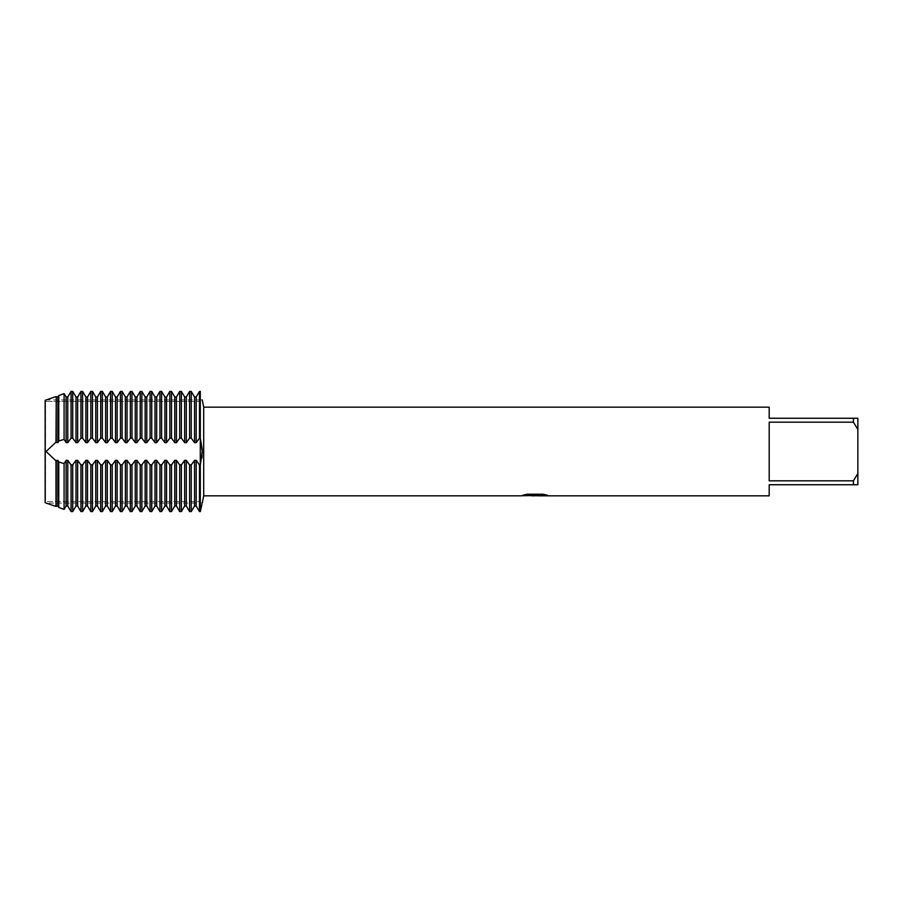 <?xml version="1.0" encoding="UTF-8"?>
<svg xmlns="http://www.w3.org/2000/svg" width="903" height="903" viewBox="0 0 903 903"><rect width="100%" height="100%" fill="white"/><g stroke="black" fill="none" stroke-linecap="round" stroke-linejoin="round"><path stroke-width="0.68" stroke-dasharray="4.51 3.39" d="M200.297 451.5L200.297 511.583L200.297 503.061L200.297 511.583L200.297 503.061L200.297 511.583L199.484 511.583L199.484 464.876L200.297 464.876L200.297 451.5M200.331 464.797L201.877 458.081M202.137 455.315L202.227 453.329M202.261 399.882A34.607 34.607 0 0 1 200.297 399.939L200.297 438.124L199.484 438.124L196.188 442.651L194.54 442.651L191.244 438.124L189.596 438.124L186.311 442.651L184.663 442.651L181.368 438.124L179.72 438.124L176.435 442.651L174.787 442.651L171.491 438.124L169.843 438.124L166.547 442.651L164.91 442.651L161.614 438.124L159.966 438.124L156.671 442.651L155.023 442.651L151.738 438.124L150.09 438.124L146.794 442.651L145.146 442.651L141.861 438.124L140.213 438.124L136.917 442.651L135.269 442.651L131.985 438.124L130.337 438.124L127.041 442.651L125.393 442.651L122.097 438.124L120.449 438.124L117.164 442.651L115.516 442.651L112.22 438.124L110.572 438.124L107.288 442.651L105.64 442.651L102.344 438.124L100.696 438.124L97.411 442.651L95.763 442.651L92.467 438.124L90.819 438.124L87.523 442.651L85.887 442.651L82.591 438.124L80.943 438.124L77.647 442.651L75.999 442.651L72.714 438.124L71.066 438.124L67.77 442.651L66.122 442.651L64.09 439.389L58.763 441.025L57.894 442.651L55.986 442.12L46.098 451.5L55.986 460.88L57.894 460.349L58.763 461.975L64.09 463.611L66.122 460.349L67.77 460.349L71.066 464.876L72.714 464.876L75.999 460.349L77.647 460.349L80.943 464.876L82.591 464.876L85.887 460.349L87.523 460.349L90.819 464.876L92.467 464.876L95.763 460.349L97.411 460.349L100.696 464.876L102.344 464.876L105.64 460.349L107.288 460.349L110.572 464.876L112.22 464.876L115.516 460.349L117.164 460.349L120.449 464.876L122.097 464.876L125.393 460.349L127.041 460.349L130.337 464.876L131.985 464.876L135.269 460.349L136.917 460.349L140.213 464.876L141.861 464.876L145.146 460.349L146.794 460.349L150.09 464.876L151.738 464.876L155.023 460.349L156.671 460.349L159.966 464.876L161.614 464.876L164.91 460.349L166.547 460.349L169.843 464.876L171.491 464.876L174.787 460.349L176.435 460.349L179.72 464.876L181.368 464.876L184.663 460.349L186.311 460.349L189.596 464.876L191.244 464.876L194.54 460.349L196.188 460.349L199.484 464.876M201.9 504.574L202.261 503.118A34.607 34.607 0 0 0 200.297 503.061L46.098 503.061M45.59 501.56L45.15 400.334L45.59 401.44L200.297 401.44L200.297 501.56L45.59 501.56L45.59 401.44L45.15 502.666L45.15 400.334L45.59 501.56L45.59 401.44L200.297 401.44L200.297 501.56L200.297 401.44L200.297 501.56L45.59 501.56M534.869 495.465L544.735 494.799L544.735 495.476L538.481 495.758M544.735 495.476L544.735 494.867L534.903 495.758M538.481 495.826L544.735 495.544M547.162 495.16L542.985 494.133L527.239 494.212M531.099 495.758L526.517 494.133L532.364 495.758M527.239 494.133L523.368 495.07M535.84 495.07L520.952 495.679M521.776 495.442L527.047 494.031M527.047 494.11L521.776 495.51M202.261 451.5L202.227 449.671M200.353 438.237L200.297 391.417L200.297 399.939L46.098 399.939L55.986 396.575L55.986 442.12M203.694 407.174L203.694 495.826M769.187 480.825L853.414 480.825L857.85 473.556L857.85 429.444L853.414 422.175L769.187 422.175L769.187 480.825M769.187 407.174L769.187 418.258L857.85 418.258L857.85 429.444M857.85 473.556L857.85 484.742L769.187 484.742L769.187 495.826M853.414 418.258L853.414 422.175M853.414 480.825L853.414 484.742M196.188 460.349L196.188 506.007L194.54 506.007L194.54 460.349M191.244 464.876L191.244 511.583L189.596 511.583L189.596 464.876M186.311 460.349L186.311 506.007L184.663 506.007L184.663 460.349M181.368 464.876L181.368 511.583L179.72 511.583L179.72 464.876M176.435 460.349L176.435 506.007L174.787 506.007L174.787 460.349M171.491 464.876L171.491 511.583L169.843 511.583L169.843 464.876M166.547 460.349L166.547 506.007L164.91 506.007L164.91 460.349M161.614 464.876L161.614 511.583L159.966 511.583L159.966 464.876M156.671 460.349L156.671 506.007L155.023 506.007L155.023 460.349M151.738 464.876L151.738 511.583L150.09 511.583L150.09 464.876M146.794 460.349L146.794 506.007L145.146 506.007L145.146 460.349M141.861 464.876L141.861 511.583L140.213 511.583L140.213 464.876M136.917 460.349L136.917 506.007L135.269 506.007L135.269 460.349M131.985 464.876L131.985 511.583L130.337 511.583L130.337 464.876M127.041 460.349L127.041 506.007L125.393 506.007L125.393 460.349M122.097 464.876L122.097 511.583L120.449 511.583L120.449 464.876M117.164 460.349L117.164 506.007L115.516 506.007L115.516 460.349M112.22 464.876L112.22 511.583L110.572 511.583L110.572 464.876M107.288 460.349L107.288 506.007L105.64 506.007L105.64 460.349M102.344 464.876L102.344 511.583L100.696 511.583L100.696 464.876M97.411 460.349L97.411 506.007L95.763 506.007L95.763 460.349M92.467 464.876L92.467 511.583L90.819 511.583L90.819 464.876M87.523 460.349L87.523 506.007L85.887 506.007L85.887 460.349M82.591 464.876L82.591 511.583L80.943 511.583L80.943 464.876M77.647 460.349L77.647 506.007L75.999 506.007L75.999 460.349M72.714 464.876L72.714 511.583L71.066 511.583L71.066 464.876M67.77 460.349L67.77 506.007L66.122 506.007L66.122 460.349M64.09 463.611L64.09 509.382L58.763 507.418L57.894 506.007L55.986 506.425L55.986 460.88M56.246 442.651L56.246 396.993L57.894 396.993L58.763 395.582L58.763 441.025M66.122 442.651L66.122 396.993L67.77 396.993L67.77 442.651M71.066 438.124L71.066 391.417L72.714 391.417L72.714 438.124M75.999 442.651L75.999 396.993L77.647 396.993L77.647 442.651M80.943 438.124L80.943 391.417L82.591 391.417L82.591 438.124M85.887 442.651L85.887 396.993L87.523 396.993L87.523 442.651M90.819 438.124L90.819 391.417L92.467 391.417L92.467 438.124M95.763 442.651L95.763 396.993L97.411 396.993L97.411 442.651M100.696 438.124L100.696 391.417L102.344 391.417L102.344 438.124M105.64 442.651L105.64 396.993L107.288 396.993L107.288 442.651M110.572 438.124L110.572 391.417L112.22 391.417L112.22 438.124M115.516 442.651L115.516 396.993L117.164 396.993L117.164 442.651M120.449 438.124L120.449 391.417L122.097 391.417L122.097 438.124M125.393 442.651L125.393 396.993L127.041 396.993L127.041 442.651M130.337 438.124L130.337 391.417L131.985 391.417L131.985 438.124M135.269 442.651L135.269 396.993L136.917 396.993L136.917 442.651M140.213 438.124L140.213 391.417L141.861 391.417L141.861 438.124M145.146 442.651L145.146 396.993L146.794 396.993L146.794 442.651M150.09 438.124L150.09 391.417L151.738 391.417L151.738 438.124M155.023 442.651L155.023 396.993L156.671 396.993L156.671 442.651M159.966 438.124L159.966 391.417L161.614 391.417L161.614 438.124M164.91 442.651L164.91 396.993L166.547 396.993L166.547 442.651M169.843 438.124L169.843 391.417L171.491 391.417L171.491 438.124M174.787 442.651L174.787 396.993L176.435 396.993L176.435 442.651M179.72 438.124L179.72 391.417L181.368 391.417L181.368 438.124M184.663 442.651L184.663 396.993L186.311 396.993L186.311 442.651M189.596 438.124L189.596 391.417L191.244 391.417L191.244 438.124M194.54 442.651L194.54 396.993L196.188 396.993L196.188 442.651M199.484 438.124L199.484 391.417L200.297 391.417M56.246 460.349L56.246 506.007M57.894 396.993L57.894 442.651M57.894 460.349L57.894 506.007M58.763 507.418L58.763 461.975M64.09 393.618L64.09 439.389M200.297 464.876L200.297 511.583"/><path stroke-width="1.35" d="M201.9 504.574L200.297 511.583C202.825 500.488 202.825 500.488 200.297 511.583L200.297 438.124L202.261 451.5L200.331 464.797M201.877 458.081L202.137 455.315M202.227 453.329L202.261 451.5M200.297 391.417L200.297 464.876L199.484 464.876L196.188 460.349L194.54 460.349L191.244 464.876L189.596 464.876L186.311 460.349L184.663 460.349L181.368 464.876L179.72 464.876L176.435 460.349L174.787 460.349L171.491 464.876L169.843 464.876L166.547 460.349L164.91 460.349L161.614 464.876L159.966 464.876L156.671 460.349L155.023 460.349L151.738 464.876L150.09 464.876L146.794 460.349L145.146 460.349L141.861 464.876L140.213 464.876L136.917 460.349L135.269 460.349L131.985 464.876L130.337 464.876L127.041 460.349L125.393 460.349L122.097 464.876L120.449 464.876L117.164 460.349L115.516 460.349L112.22 464.876L110.572 464.876L107.288 460.349L105.64 460.349L102.344 464.876L100.696 464.876L97.411 460.349L95.763 460.349L92.467 464.876L90.819 464.876L87.523 460.349L85.887 460.349L82.591 464.876L80.943 464.876L77.647 460.349L75.999 460.349L72.714 464.876L71.066 464.876L67.77 460.349L66.122 460.349L64.09 463.611L58.763 461.975L58.763 507.418L57.894 506.007L55.986 506.425L46.098 503.061L55.986 506.425L55.986 460.88L46.098 451.5L55.986 442.12L57.894 442.651L58.763 441.025L64.09 439.389L66.122 442.651L67.77 442.651L71.066 438.124L72.714 438.124L75.999 442.651L77.647 442.651L80.943 438.124L82.591 438.124L85.887 442.651L87.523 442.651L90.819 438.124L92.467 438.124L95.763 442.651L97.411 442.651L100.696 438.124L102.344 438.124L105.64 442.651L107.288 442.651L110.572 438.124L112.22 438.124L115.516 442.651L117.164 442.651L120.449 438.124L122.097 438.124L125.393 442.651L127.041 442.651L130.337 438.124L131.985 438.124L135.269 442.651L136.917 442.651L140.213 438.124L141.861 438.124L145.146 442.651L146.794 442.651L150.09 438.124L151.738 438.124L155.023 442.651L156.671 442.651L159.966 438.124L161.614 438.124L164.91 442.651L166.547 442.651L169.843 438.124L171.491 438.124L174.787 442.651L176.435 442.651L179.72 438.124L181.368 438.124L184.663 442.651L186.311 442.651L189.596 438.124L191.244 438.124L194.54 442.651L196.188 442.651L199.484 438.124L200.297 438.124L200.297 391.417C202.825 402.512 202.825 402.512 200.297 391.417C202.825 402.512 202.825 402.512 200.297 391.417L199.484 391.417L196.188 396.993L194.54 396.993L191.244 391.417L189.596 391.417L186.311 396.993L184.663 396.993L181.368 391.417L179.72 391.417L176.435 396.993L174.787 396.993L171.491 391.417L169.843 391.417L166.547 396.993L164.91 396.993L161.614 391.417L159.966 391.417L156.671 396.993L155.023 396.993L151.738 391.417L150.09 391.417L146.794 396.993L145.146 396.993L141.861 391.417L140.213 391.417L136.917 396.993L135.269 396.993L131.985 391.417L130.337 391.417L127.041 396.993L125.393 396.993L122.097 391.417L120.449 391.417L117.164 396.993L115.516 396.993L112.22 391.417L110.572 391.417L107.288 396.993L105.64 396.993L102.344 391.417L100.696 391.417L97.411 396.993L95.763 396.993L92.467 391.417L90.819 391.417L87.523 396.993L85.887 396.993L82.591 391.417L80.943 391.417L77.647 396.993L75.999 396.993L72.714 391.417L71.066 391.417L67.77 396.993L66.122 396.993L64.09 393.618L58.763 395.582L57.894 396.993L55.986 396.575L45.15 400.334L45.15 502.666L45.15 400.334M534.903 495.758L531.099 495.758M534.249 495.826L532.364 495.826M853.414 480.825L769.187 480.825L769.187 422.175L853.414 422.175L857.85 429.444L857.85 473.556L853.414 480.825L853.414 484.742L769.187 484.742L769.187 495.826L538.47 495.826L547.162 495.16M853.414 422.175L853.414 418.258L769.187 418.258L769.187 407.174L203.694 407.174L203.694 495.826L202.261 503.118M523.368 495.07L535.84 495.149L520.67 495.826L203.694 495.826M535.84 495.149L523.085 495.149L527.239 494.212L542.985 494.212L547.545 495.262L538.323 495.803M202.261 399.882L203.694 407.174M520.952 495.758L534.869 495.533M534.237 495.758L538.323 495.758M202.227 449.671L200.353 438.237M857.85 429.444L857.85 418.258L853.414 418.258M853.414 484.742L857.85 484.742L857.85 473.556M46.098 503.061L45.15 502.666M55.986 442.12L56.246 396.993L56.246 442.651M199.484 464.876L199.484 511.583L196.188 506.007L199.484 511.583L200.297 511.583L200.297 464.876M194.54 460.349L194.54 506.007L191.244 511.583L194.54 506.007L196.188 506.007L196.188 460.349M189.596 464.876L189.596 511.583L186.311 506.007L189.596 511.583L191.244 511.583L191.244 464.876M184.663 460.349L184.663 506.007L181.368 511.583L184.663 506.007L186.311 506.007L186.311 460.349M179.72 464.876L179.72 511.583L176.435 506.007L179.72 511.583L181.368 511.583L181.368 464.876M174.787 460.349L174.787 506.007L171.491 511.583L174.787 506.007L176.435 506.007L176.435 460.349M169.843 464.876L169.843 511.583L166.547 506.007L169.843 511.583L171.491 511.583L171.491 464.876M164.91 460.349L164.91 506.007L161.614 511.583L164.91 506.007L166.547 506.007L166.547 460.349M159.966 464.876L159.966 511.583L156.671 506.007L159.966 511.583L161.614 511.583L161.614 464.876M155.023 460.349L155.023 506.007L151.738 511.583L155.023 506.007L156.671 506.007L156.671 460.349M150.09 464.876L150.09 511.583L146.794 506.007L150.09 511.583L151.738 511.583L151.738 464.876M145.146 460.349L145.146 506.007L141.861 511.583L145.146 506.007L146.794 506.007L146.794 460.349M140.213 464.876L140.213 511.583L136.917 506.007L140.213 511.583L141.861 511.583L141.861 464.876M135.269 460.349L135.269 506.007L131.985 511.583L135.269 506.007L136.917 506.007L136.917 460.349M130.337 464.876L130.337 511.583L127.041 506.007L130.337 511.583L131.985 511.583L131.985 464.876M125.393 460.349L125.393 506.007L122.097 511.583L125.393 506.007L127.041 506.007L127.041 460.349M120.449 464.876L120.449 511.583L117.164 506.007L120.449 511.583L122.097 511.583L122.097 464.876M115.516 460.349L115.516 506.007L112.22 511.583L115.516 506.007L117.164 506.007L117.164 460.349M110.572 464.876L110.572 511.583L107.288 506.007L110.572 511.583L112.22 511.583L112.22 464.876M105.64 460.349L105.64 506.007L102.344 511.583L105.64 506.007L107.288 506.007L107.288 460.349M100.696 464.876L100.696 511.583L97.411 506.007L100.696 511.583L102.344 511.583L102.344 464.876M95.763 460.349L95.763 506.007L92.467 511.583L95.763 506.007L97.411 506.007L97.411 460.349M90.819 464.876L90.819 511.583L87.523 506.007L90.819 511.583L92.467 511.583L92.467 464.876M85.887 460.349L85.887 506.007L82.591 511.583L85.887 506.007L87.523 506.007L87.523 460.349M80.943 464.876L80.943 511.583L77.647 506.007L80.943 511.583L82.591 511.583L82.591 464.876M75.999 460.349L75.999 506.007L72.714 511.583L75.999 506.007L77.647 506.007L77.647 460.349M71.066 464.876L71.066 511.583L67.77 506.007L71.066 511.583L72.714 511.583L72.714 464.876M66.122 460.349L66.122 506.007L64.09 509.382L66.122 506.007L67.77 506.007L67.77 460.349M58.763 507.418L64.09 509.382L64.09 463.611M58.763 441.025L58.763 395.582L64.09 393.618L66.122 396.993L66.122 442.651M67.77 442.651L67.77 396.993L71.066 391.417L71.066 438.124M72.714 438.124L72.714 391.417L75.999 396.993L75.999 442.651M77.647 442.651L77.647 396.993L80.943 391.417L80.943 438.124M82.591 438.124L82.591 391.417L85.887 396.993L85.887 442.651M87.523 442.651L87.523 396.993L90.819 391.417L90.819 438.124M92.467 438.124L92.467 391.417L95.763 396.993L95.763 442.651M97.411 442.651L97.411 396.993L100.696 391.417L100.696 438.124M102.344 438.124L102.344 391.417L105.64 396.993L105.64 442.651M107.288 442.651L107.288 396.993L110.572 391.417L110.572 438.124M112.22 438.124L112.22 391.417L115.516 396.993L115.516 442.651M117.164 442.651L117.164 396.993L120.449 391.417L120.449 438.124M122.097 438.124L122.097 391.417L125.393 396.993L125.393 442.651M127.041 442.651L127.041 396.993L130.337 391.417L130.337 438.124M131.985 438.124L131.985 391.417L135.269 396.993L135.269 442.651M136.917 442.651L136.917 396.993L140.213 391.417L140.213 438.124M141.861 438.124L141.861 391.417L145.146 396.993L145.146 442.651M146.794 442.651L146.794 396.993L150.09 391.417L150.09 438.124M151.738 438.124L151.738 391.417L155.023 396.993L155.023 442.651M156.671 442.651L156.671 396.993L159.966 391.417L159.966 438.124M161.614 438.124L161.614 391.417L164.91 396.993L164.91 442.651M166.547 442.651L166.547 396.993L169.843 391.417L169.843 438.124M171.491 438.124L171.491 391.417L174.787 396.993L174.787 442.651M176.435 442.651L176.435 396.993L179.72 391.417L179.72 438.124M181.368 438.124L181.368 391.417L184.663 396.993L184.663 442.651M186.311 442.651L186.311 396.993L189.596 391.417L189.596 438.124M191.244 438.124L191.244 391.417L194.54 396.993L194.54 442.651M196.188 442.651L196.188 396.993L199.484 391.417L199.484 438.124M58.763 461.975L57.894 460.349L55.986 460.88M56.246 506.007L56.246 460.349M57.894 442.651L57.894 396.993M57.894 506.007L57.894 460.349M64.09 439.389L64.09 393.618"/></g></svg>
